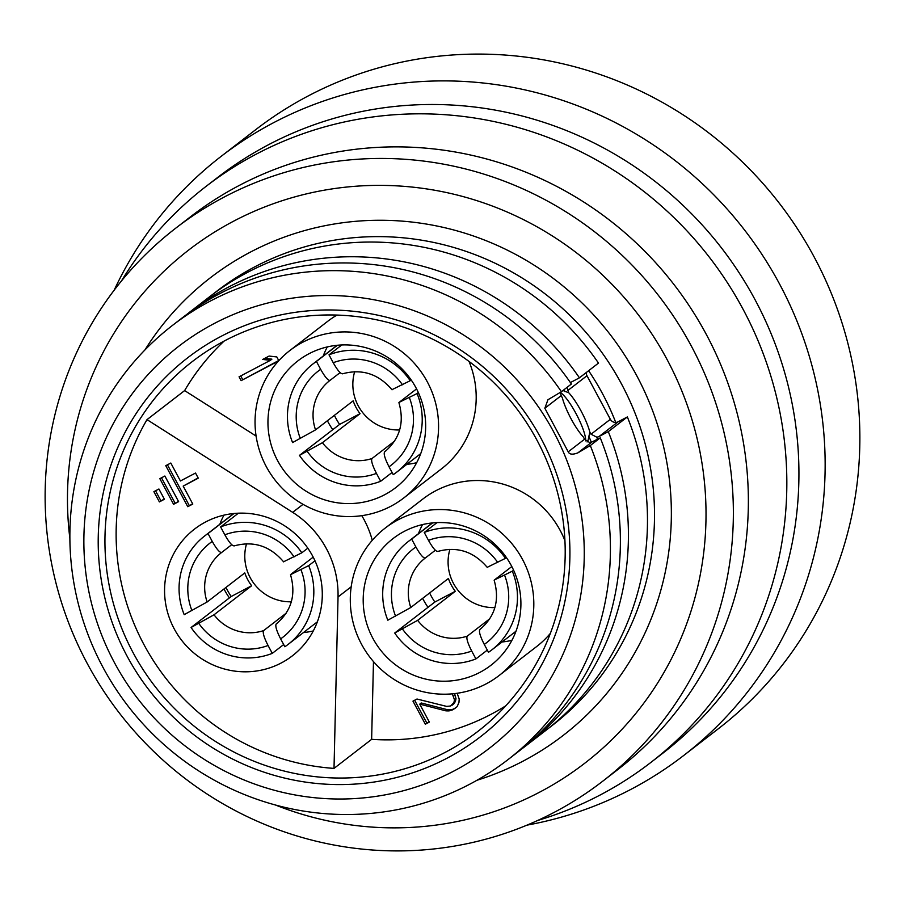 <?xml version="1.0" encoding="UTF-8"?>
<svg xmlns="http://www.w3.org/2000/svg" width="905" height="905" viewBox="0 0 905 905"><rect width="100%" height="100%" fill="white"/><g stroke="black" fill="none" stroke-linecap="round" stroke-linejoin="round"><path stroke-width="1.36" d="M683.592 755.573A378.448 369.376 52.3 0 0 779.51 283.932A378.448 369.376 -127.7 0 0 221.114 156.384L255.844 129.573A378.448 369.376 -127.7 0 1 814.24 257.133A378.448 369.376 52.3 0 1 718.321 728.763L683.592 755.573A378.448 369.376 52.3 0 1 527.004 825.134M221.114 156.384A378.448 369.376 -127.7 0 0 114.154 290.234M650.718 762.553A363.901 355.167 52.3 0 0 742.96 309.058A363.901 355.167 -127.7 0 0 206.035 186.407L218.139 177.075A363.901 355.167 -127.7 0 1 755.053 299.713A363.901 355.167 52.3 0 1 662.822 753.209L650.718 762.553A363.901 355.167 52.3 0 1 537.796 820.428M206.035 186.407A363.901 355.167 -127.7 0 0 121.44 280.991M175.796 228.128L190.797 216.555A349.341 340.959 -127.7 0 1 706.239 334.296A349.341 340.959 52.3 0 1 617.696 769.657L602.696 781.23A349.341 340.959 52.3 0 1 87.253 663.489A349.341 340.959 -127.7 0 1 175.796 228.128A349.341 340.959 -127.7 0 1 691.239 345.868A349.341 340.959 52.3 0 1 602.696 781.23M69.889 538.611A324.126 316.354 -127.7 0 1 288.853 198.614A324.126 316.354 -127.7 0 1 666.94 359.274A324.126 316.354 52.3 0 1 628.183 722.473A324.126 316.354 52.3 0 1 275.516 805.031M548.351 728.434A274.373 267.801 -127.7 0 0 551.88 725.753A274.373 267.801 -127.7 0 0 621.43 383.822A274.373 267.801 -127.7 0 0 216.589 291.353A274.373 267.801 -127.7 0 0 213.094 294.091M588.612 370.722A252.54 246.488 -127.7 0 1 602.549 393.743A252.54 246.488 52.3 0 1 615.739 422.431M586.304 372.509A5.826 5.679 -127.7 0 0 586.983 375.722L610.355 419.309A5.826 5.679 -127.7 0 0 618.138 421.787L627.357 416.945A274.373 267.801 52.3 0 1 544.855 731.183L525.794 745.89A274.373 267.801 -127.7 0 0 608.296 431.651L599.076 436.504A5.826 5.679 52.3 0 1 596.689 437.138L591.033 434.219L589.856 432.126A29.107 6.245 62.3 0 0 568.759 392.781L567.13 387.306M579.426 377.815A274.373 267.801 -127.7 0 0 190.503 311.478L209.564 296.772A274.373 267.801 52.3 0 1 598.488 363.097L579.426 377.815L570.399 382.566M562.978 390.507L568.759 392.781M589.856 432.126L587.775 441.663L587.04 441.934M585.682 440.882A29.107 6.245 62.3 0 0 576.711 414.897A29.107 6.245 62.3 0 0 560.331 392.442M561.157 395.655L562.333 397.748A29.107 6.245 62.3 0 0 583.431 437.092L584.528 439.242L589.664 442.568A5.826 5.679 -127.7 0 0 592.051 441.923L600.264 437.85L590.298 445.543A274.373 267.801 52.3 0 1 507.796 759.781A274.373 267.801 52.3 0 1 102.955 667.313A274.373 267.801 -127.7 0 1 172.504 325.381A274.373 267.801 -127.7 0 1 561.428 391.707L547.944 399.739L544.844 408.246L561.157 395.655L560.331 392.351M590.298 445.543L577.91 452.839C572.684 454.864 569.449 454.525 568.216 451.833L544.844 408.246M553.634 431.809A254 247.913 -127.7 0 0 214.112 323.571A254 247.913 -127.7 0 0 114.494 662.743A254 247.913 52.3 0 0 454.016 770.981A254 247.913 52.3 0 0 553.634 431.809M172.504 325.381L182.471 317.678A274.373 267.801 -127.7 0 1 571.394 384.014L561.428 391.707M507.796 759.781L517.762 752.089A274.373 267.801 -127.7 0 0 600.264 437.85M541.054 438.427A239.44 233.705 52.3 0 1 447.138 758.152A239.44 233.705 52.3 0 1 127.073 656.125A239.44 233.705 -127.7 0 1 220.99 336.4A239.44 233.705 -127.7 0 1 541.054 438.427M537.027 440.294A233.626 228.015 52.3 0 1 477.817 731.444A233.626 228.015 52.3 0 1 133.114 652.709A233.626 228.015 -127.7 0 1 192.324 361.559A233.626 228.015 -127.7 0 1 537.027 440.294M504.956 706.33A233.626 228.015 -127.7 0 0 505.556 706.013M511.902 640.344A80.059 78.135 52.3 0 1 502.06 641.984M428.008 607.323A80.059 78.135 52.3 0 1 422.624 598.375M418.461 533.667A80.059 78.135 52.3 0 1 422.533 524.561M416.662 462.715A80.059 78.135 52.3 0 1 406.82 464.356M332.757 429.683A80.059 78.135 52.3 0 1 327.384 420.746M323.209 356.038A80.059 78.135 52.3 0 1 327.293 346.932M313.288 630.932A80.059 78.135 52.3 0 1 303.447 632.572M229.384 597.911A80.059 78.135 52.3 0 1 224.564 590.015A80.059 78.135 52.3 0 1 224.01 588.963M219.836 524.255A80.059 78.135 52.3 0 1 223.92 515.149M494.899 607.583A44.979 43.904 52.3 0 1 453.507 583.476A44.979 43.904 52.3 0 1 449.921 549.324M399.648 429.954A44.979 43.904 52.3 0 1 358.256 405.847A44.979 43.904 52.3 0 1 354.681 371.684M224.112 341.083A231.442 225.888 -127.7 0 0 184.631 390.587L147.006 419.626A231.442 225.888 -127.7 0 0 144.031 644.745A231.442 225.888 52.3 0 0 334.013 768.39L371.638 739.34A231.442 225.888 -127.7 0 0 505.68 705.877M147.006 419.626L292.677 512.343L303.039 504.345M334.013 768.39L338.04 596.949A96.066 93.769 -127.7 0 0 292.677 512.343M195.525 473.044L180.423 480.974L170.807 463.032L165.773 465.679L187.765 506.698L192.799 504.051L183.183 486.109L198.274 478.168L195.525 473.044M164.868 476.019L159.834 478.666L173.579 504.3L178.613 501.653L164.868 476.019M158.918 489.005L153.884 491.653L159.382 501.902L164.416 499.255L158.918 489.005M312.644 556.077A80.059 78.135 52.3 0 1 292.349 655.842A80.059 78.135 52.3 0 1 174.224 628.862A80.059 78.135 52.3 0 1 194.518 529.097A80.059 78.135 52.3 0 1 312.644 556.077M184.631 390.587L256.104 436.074M373.471 661.578L371.638 739.34M361.796 515.669A96.066 93.769 52.3 0 1 372.283 540.274M385.134 528.135A93.158 90.919 -127.7 0 0 365.53 651.012A93.158 90.919 -127.7 0 0 486.042 683.92A93.158 90.919 -127.7 0 0 498.972 675.628A93.158 90.919 -127.7 0 0 518.576 552.751A93.158 90.919 -127.7 0 0 398.064 519.832A93.158 90.919 -127.7 0 0 385.134 528.135L422.759 499.096A93.158 90.919 52.3 0 1 435.69 490.793A93.158 90.919 52.3 0 1 564.924 540.67M550.342 633.398A93.158 90.919 52.3 0 1 536.597 646.589L498.972 675.628M289.883 350.507A93.158 90.919 -127.7 0 0 270.278 473.372A93.158 90.919 -127.7 0 0 390.802 506.291A93.158 90.919 -127.7 0 0 403.732 497.988A93.158 90.919 -127.7 0 0 423.336 375.123A93.158 90.919 -127.7 0 0 302.813 342.203A93.158 90.919 -127.7 0 0 289.883 350.507L327.519 321.456A93.158 90.919 52.3 0 1 336.988 315.076M469.039 361.457A93.158 90.919 52.3 0 1 441.357 468.948L403.732 497.988M278.808 360.665L276.817 356.943L269.124 356.061L262.699 359.432L270.391 360.326L239.067 376.797L241.126 380.643L278.514 360.982M452.308 693.852L454.491 699.837L453.914 702.608L450.588 706.002L446.685 706.409L416.99 699.022L412.974 701.126L425.339 724.204L429.355 722.088L419.739 704.147L445.995 710.878L449.095 710.889L452.647 709.848L457.127 706.669L458.959 702.416L459.197 699.011L457.149 693.287M509.402 644.745A80.059 78.135 52.3 0 1 490.974 665.254A80.059 78.135 52.3 0 1 389.795 660.05A80.059 78.135 52.3 0 1 374.704 559.019A80.059 78.135 52.3 0 1 393.143 538.509A80.059 78.135 52.3 0 1 494.311 543.713A80.059 78.135 52.3 0 1 509.402 644.745M348.674 344.986A80.059 78.135 52.3 0 1 421.594 400.858A80.059 78.135 52.3 0 1 395.723 487.625A80.059 78.135 52.3 0 1 344.941 503.508A80.059 78.135 52.3 0 1 272.02 447.636A80.059 78.135 52.3 0 1 297.892 360.869A80.059 78.135 52.3 0 1 348.674 344.986M241.126 380.643L278.717 360.507M240.719 375.926L242.631 379.478M270.391 360.326L271.896 359.161L264.78 358.335M452.195 705.153L453.699 703.988L455.419 701.443L453.914 702.608M454.491 699.837L455.996 698.671L455.419 701.443M453.575 696.205L455.079 695.051L455.996 698.671M454.333 693.649L455.079 695.051M452.647 709.848L455.554 707.948M449.095 710.889L454.152 708.683M445.995 710.878L447.5 709.712L450.6 709.735M419.739 704.147L421.244 702.981L447.5 709.712M425.339 724.204L429.208 721.805M414.626 700.255L426.843 723.038M183.183 486.109L198.127 477.874M187.765 506.698L192.652 503.768M167.436 464.808L189.269 505.544M173.579 504.3L178.455 501.37M161.486 477.795L175.084 503.146M159.382 501.902L164.269 498.972M155.547 490.781L160.886 500.748M429.637 592.967A68.418 66.766 -127.7 0 0 431.074 595.807A68.418 66.766 -127.7 0 0 434.853 602.04L394.716 633.014A68.418 66.766 52.3 0 0 475.917 658.908L487.32 650.095M432.635 522.898L411.662 539.086A68.418 66.766 -127.7 0 0 408.279 541.529A68.418 66.766 -127.7 0 0 387.838 620.197L410.78 607.515L448.405 578.476A44.979 43.904 52.3 0 0 451.335 585.15A44.979 43.904 52.3 0 0 455.283 591.293L434.853 602.04M437.036 522.604L424.253 532.468A68.418 66.766 -127.7 0 1 505.454 558.351L487.524 567.164M506.438 557.593L505.454 558.351M513.588 570.195L512.321 571.168A68.418 66.766 52.3 0 1 491.879 649.847A68.418 66.766 52.3 0 1 488.496 652.29L484.277 644.417C480.204 636.396 478.722 631.441 479.842 629.529L480.295 629.179M410.78 607.515A44.979 43.904 52.3 0 1 425.112 558.147A44.979 43.904 52.3 0 1 425.327 557.966L425.339 557.966C423.427 558.396 420.271 554.731 415.881 546.959L411.662 539.086M425.112 558.147L435.35 550.24M487.286 567.424C473.654 551.439 457.138 546.122 437.726 551.45L437.918 551.349C436.006 551.779 432.862 548.113 428.472 540.342L424.253 532.468M512.321 571.168L494.39 579.981L511.811 566.541M479.842 629.529A44.979 43.904 52.3 0 0 480.069 629.348C495.148 616.497 499.843 600.117 494.153 580.241L494.39 579.981M489.797 618.749L467.263 636.147C466.143 638.059 467.614 643.014 471.697 651.034L475.917 658.908M467.263 636.147A44.979 43.904 52.3 0 1 417.658 620.332L394.716 633.014M417.658 620.332L455.283 591.293M334.386 415.327A68.418 66.766 -127.7 0 0 335.834 418.178A68.418 66.766 -127.7 0 0 339.601 424.411L299.465 455.385A68.418 66.766 52.3 0 0 380.666 481.268L392.08 472.467M337.384 345.269L316.422 361.446A68.418 66.766 -127.7 0 0 313.04 363.889A68.418 66.766 -127.7 0 0 292.598 442.568L315.54 429.886L353.165 400.836A44.979 43.904 52.3 0 0 356.084 407.522A44.979 43.904 52.3 0 0 360.043 413.664L339.601 424.411M341.785 344.963L329.001 354.828A68.418 66.766 -127.7 0 1 410.203 380.722L392.272 389.523M411.187 379.953L410.203 380.722M418.348 392.555L417.081 393.539A68.418 66.766 52.3 0 1 396.639 472.206A68.418 66.766 52.3 0 1 393.245 474.65L389.026 466.776C384.953 458.767 383.471 453.801 384.591 451.9L385.055 451.55M315.54 429.886A44.979 43.904 52.3 0 1 329.861 380.507A44.979 43.904 52.3 0 1 330.087 380.338L330.087 380.338C328.176 380.767 325.031 377.091 320.642 369.319L316.422 361.446M329.861 380.507L340.11 372.6M392.035 389.795C378.414 373.81 361.887 368.493 342.475 373.822L342.678 373.72C340.766 374.15 337.61 370.473 333.221 362.701L329.001 354.828M417.081 393.539L399.15 402.352L416.572 388.901M384.591 451.9A44.979 43.904 52.3 0 0 384.829 451.719C399.908 438.857 404.603 422.488 398.901 402.601L399.15 402.352M394.546 441.12L372.012 458.518C370.892 460.419 372.374 465.385 376.446 473.394L380.666 481.268M372.012 458.518A44.979 43.904 52.3 0 1 322.406 442.703L299.465 455.385M322.406 442.703L360.043 413.664M314.974 560.783L308.684 565.625A68.418 66.766 -127.7 0 1 288.243 644.303A68.418 66.766 -127.7 0 1 284.86 646.747L280.641 638.873C276.568 630.864 275.086 625.898 276.206 623.986L276.659 623.635M283.684 644.552L272.281 653.365A68.418 66.766 -127.7 0 1 191.079 627.482L214.021 614.789L251.647 585.75A44.979 43.904 52.3 0 1 247.699 579.607A44.979 43.904 52.3 0 1 244.78 572.933L207.143 601.972A44.979 43.904 52.3 0 1 221.476 552.604A44.979 43.904 52.3 0 1 221.691 552.435M226.001 587.424A68.418 66.766 -127.7 0 0 227.438 590.264A68.418 66.766 -127.7 0 0 231.216 596.497L191.079 627.482M207.143 601.972L184.201 614.653A68.418 66.766 52.3 0 1 204.643 535.986A68.418 66.766 52.3 0 1 208.026 533.543L234.01 513.486M238.411 513.18L220.616 526.925A68.418 66.766 52.3 0 1 301.818 552.808L307.813 548.181M276.206 623.986A44.979 43.904 52.3 0 0 276.432 623.817C291.512 610.954 296.207 594.585 290.516 574.698L308.684 565.625M290.754 574.437L313.198 557.129M286.161 613.205L263.627 630.604C262.507 632.516 263.977 637.482 268.061 645.491L272.281 653.365M231.216 596.497L251.647 585.75M221.476 552.604L221.702 552.423C219.791 552.853 216.634 549.188 212.245 541.416L208.026 533.543M221.702 552.423L231.714 544.697M283.65 561.881C270.018 545.907 253.502 540.579 234.09 545.919L234.282 545.806C232.37 546.235 229.225 542.57 224.836 534.798L220.616 526.925M283.887 561.62L301.818 552.808M291.331 601.791A44.979 43.904 -127.7 0 1 250.21 577.673A44.979 43.904 52.3 0 1 246.545 543.769M190.503 311.478A274.373 267.801 -127.7 0 0 186.52 314.623M521.744 748.955A274.373 267.801 -127.7 0 0 525.794 745.89M627.357 416.945L608.296 431.651M476.969 780.268A288.933 282.009 -127.7 0 0 636.52 375.27A288.933 282.009 -127.7 0 0 144.879 350.009M567.661 390.632L586.983 375.722M591.033 434.219L610.355 419.309M564.992 391.695A255.459 249.328 -127.7 0 0 563.77 389.897M591.282 442.262A255.459 249.328 -127.7 0 0 588.804 436.108M568.216 451.833L584.528 439.242M577.91 452.839L592.051 441.923M338.04 596.949L351.197 586.791M395.564 616.135A59.538 58.101 52.3 0 1 415.881 546.959M428.472 540.342A59.538 58.101 52.3 0 1 497.727 562.412M504.594 575.229A59.538 58.101 52.3 0 1 484.277 644.417M471.697 651.034A59.538 58.101 52.3 0 1 402.442 628.952M300.324 438.506A59.538 58.101 52.3 0 1 320.642 369.319M333.221 362.701A59.538 58.101 52.3 0 1 402.476 384.783M409.354 397.6A59.538 58.101 52.3 0 1 389.026 466.776M376.446 473.394A59.538 58.101 52.3 0 1 307.191 451.324M300.958 569.698A59.538 58.101 52.3 0 1 280.641 638.873M268.061 645.491A59.538 58.101 52.3 0 1 198.806 623.409M191.928 610.592A59.538 58.101 52.3 0 1 212.245 541.416M224.836 534.798A59.538 58.101 52.3 0 1 294.091 556.869M263.627 630.604A44.979 43.904 52.3 0 1 214.021 614.789M596.689 437.138A261.274 255.006 52.3 0 1 597.481 439.151M599.076 436.504L618.138 421.787M432.375 522.932L408.279 541.529M515.986 631.238L491.879 649.847M337.135 345.291L313.04 363.889M420.735 453.609L396.639 472.206M317.361 621.826L288.243 644.303M233.762 513.508L204.643 535.986"/></g></svg>

